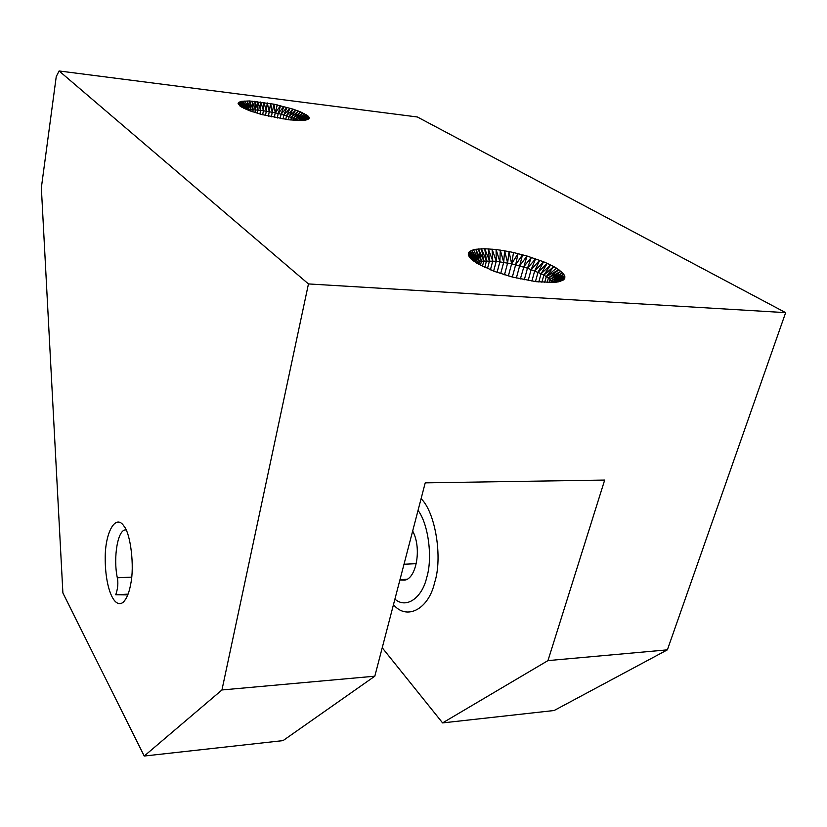 <?xml version="1.0" encoding="UTF-8"?>
<svg xmlns="http://www.w3.org/2000/svg" width="827" height="827" viewBox="0 0 827 827"><rect width="100%" height="100%" fill="white"/><g stroke="black" fill="none" stroke-linecap="round" stroke-linejoin="round"><path stroke-width="1.24" d="M127.038 594.892L115.749 594.778C117.858 588.617 118.375 582.952 117.32 577.794C113.02 557.532 117.796 528.422 126.097 529.962M115.749 594.778L128.082 594.127M399.989 579.655L406.998 579.272M412.673 531.006C422.483 549.18 415.588 581.298 403.307 580.12L399.886 580.047M667.379 649.846L785.65 312.647L417.346 116.979L59.11 70.967L56.246 76.57L41.35 187.739L62.893 592.969L144.229 756.033L283.041 740.62L374.817 676.197L425.223 482.854L604.682 480.063L547.96 660.608L667.379 649.846L554.121 710.517L442.59 722.901L547.96 660.608M130.718 583.996C134.605 566.381 130.614 533.684 123.988 526.168C115.604 513.185 105.008 532.722 105.215 558.246C105.132 587.077 113.888 609.416 123.151 602.304C126.686 598.81 129.208 592.711 130.718 583.996M785.65 312.647L308.461 283.93L221.946 689.966L144.229 756.033M308.461 283.93L59.11 70.967M221.946 689.966L374.817 676.197M442.59 722.901L382.229 647.768M393.476 604.62C406.574 620.663 428.675 609.416 434.651 582.466C442.796 557.998 435.509 512.44 421.098 498.681M394.913 599.11C406.191 609.189 422.111 597.942 426.701 577.587C432.697 558.845 428.737 524.483 418.038 510.414M300.697 120.515L307.272 115.429L300.573 111.893L292.975 109.123L273.933 104.181L272.259 112.172L270.584 103.52L269.271 111.604L267.255 102.93L266.325 111.097L263.989 102.403L263.441 110.653L260.794 101.948L260.65 110.291L257.714 101.576L257.993 110.012L254.778 101.287L255.481 109.815L252.008 101.08L253.155 109.712L249.423 100.956L241.443 101.359L238.465 102.579L238.093 103.778L241.329 106.921L249.506 110.673L261.435 114.457L288.83 119.791L300.005 120.525L307.933 119.439M277.283 104.895L275.236 112.803L260.65 110.291L251.026 109.681L247.056 100.925L249.144 109.743L244.916 100.987M274.326 117.465L275.236 112.803L280.601 105.67L278.182 113.495L275.236 112.803L273.933 104.181L249.423 100.956L251.026 109.681L247.531 109.898M298.723 120.504L307.272 115.429L308.223 116.235L301.069 120.504M303.189 120.401L308.853 116.979L308.223 116.235L302.568 120.453M306.021 114.591L298.64 120.504M278.182 113.495L283.857 106.476L281.066 114.219L278.182 113.495L277.293 118.034M298.568 120.504L304.47 113.712L297.027 119.905L302.651 112.813L295.384 119.098L300.573 111.893L293.492 118.271L298.247 110.973L291.362 117.434L295.704 110.043L289.026 116.607L292.975 109.123L286.514 115.79L290.07 108.213L283.857 114.984L287.021 107.334L281.066 114.219L280.219 118.55M298.04 120.494L291.362 117.434L281.066 114.219M245.578 109.071L241.443 101.359L247.5 109.888L243.045 101.132L249.01 110.477M245.309 108.947L240.14 101.68L243.841 108.265M243.355 108.027L239.148 102.093L242.321 107.479M239.933 105.98L238.114 103.137L240.275 106.218M241.67 107.107L238.465 102.579L241.008 106.714M260.65 110.291L259.947 114.033M257.993 110.012L257.373 113.289M263.441 110.653L262.655 114.767M266.325 111.097L265.488 115.491M556.509 268.155L553.739 266.552L546.306 276.569L556.509 268.155L562.608 272.786L564.624 275.598L564.862 278.048L563.28 280.053L554.845 282.389L536.103 281.687L512.523 277.076L494.122 271.308L476.486 263.038L470.387 258.303L468.516 255.491L470.149 258.003M554.018 282.441L564.624 275.598L552.374 281.997L563.828 274.223L551.464 280.715L562.608 272.786L550.131 279.381L560.964 271.287L548.404 277.986L558.928 269.736L546.306 276.569L541.085 273.685L550.648 264.95L543.856 275.133L553.739 266.552L547.257 263.358L541.085 273.685L527.471 268.196L511.634 263.823L508.378 275.939M544.652 282.472L546.306 276.569L550.131 279.381L552.591 282.524M559.548 281.604L564.293 279.113L560.106 281.459M556.313 282.203L564.965 276.869L554.338 282.42M557.109 282.09L564.862 278.048L558.349 281.862M269.271 111.604L268.393 116.194M272.259 112.172L271.349 116.855M304.222 120.318L308.853 116.979L309.143 118.313L307.861 119.46M306.6 119.894L309.143 118.313L306.9 119.822M305.039 120.204L309.164 117.682L305.67 120.111M297.027 119.905L296.914 120.453M295.384 119.098L295.125 120.36M283.857 114.984L283.061 119.016M293.492 118.271L293.099 120.204M286.514 115.79L285.801 119.408M291.362 117.434L290.856 120.008M289.026 116.607L288.406 119.739M255.481 109.815L254.964 112.555M253.155 109.712L252.752 111.821M471.876 259.719L468.258 254.23L469.86 257.642M472.672 260.35L468.444 253.083L468.258 254.23L471.142 259.016M474.005 261.384L468.444 253.083L469.085 252.049L474.471 261.694M251.026 109.681L250.757 111.128M538.026 272.259L547.257 263.358L543.597 261.787L538.026 272.259L535.441 281.583M523.615 266.966L531.379 257.352L527.471 268.196L535.617 258.779L531.182 269.499L539.711 260.257L534.707 270.853L543.597 261.787L527.006 256.008L520.359 278.926M541.085 273.685L538.78 281.976M543.856 275.133L541.861 282.265M548.404 277.986L547.123 282.565M550.131 279.381L549.231 282.596M551.464 280.715L550.937 282.586M552.374 281.997L552.219 282.545M476.528 263.058L469.085 252.049L470.16 251.15L476.538 263.069L477.789 262.376L470.16 251.15L473.54 249.754L479.433 261.777L477.789 262.376L471.648 250.385L479.433 261.777L478.761 264.361M513.515 252.535L509.029 251.594L511.634 263.823L518.033 253.589L515.655 264.774L522.54 254.757L519.666 265.818L527.006 256.008L513.515 252.535L511.634 263.823L496.231 261.291L492.075 249.113L492.747 261.001L488.271 248.855L489.501 260.856L484.715 248.731L486.503 260.856L481.438 248.762L483.816 261.022L481.438 261.322L475.825 249.278L473.54 249.754M534.707 270.853L531.885 281.087M519.666 265.818L516.358 278.017M527.471 268.196L524.308 279.753M531.182 269.499L528.164 280.467M493.626 271.111L496.231 261.291L496.086 249.527L509.029 251.594L507.644 262.996L504.594 250.767L503.715 262.293L500.273 250.085L499.901 261.714L496.086 249.527L484.715 248.731L475.825 249.278L479.433 261.777L481.438 261.322L480.415 265.26M496.231 261.291L483.816 261.022L478.461 248.948L481.438 261.322M477.789 262.376L477.468 263.606M492.747 261.001L490.411 269.86M489.501 260.856L487.454 268.61M499.901 261.714L497.068 272.362M503.715 262.293L500.697 273.592M507.644 262.996L504.48 274.791M515.655 264.774L512.347 277.024M486.503 260.856L484.787 267.421M483.816 261.022L482.43 266.304M131.669 577.122L117.32 577.794M416.301 563.663L404.01 564.241M123.151 602.304L125.735 599.12"/></g></svg>
